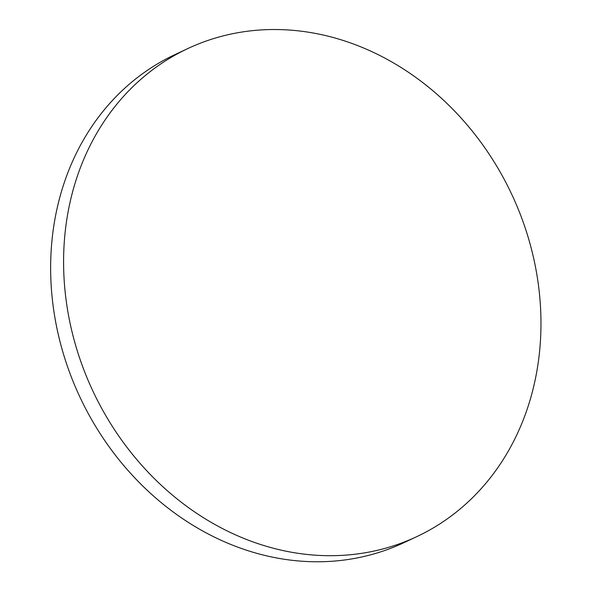 <?xml version="1.0" encoding="UTF-8"?>
<svg xmlns="http://www.w3.org/2000/svg" width="591" height="591" viewBox="0 0 591 591"><rect width="100%" height="100%" fill="white"/><g stroke="black" fill="none" stroke-linecap="round" stroke-linejoin="round"><path stroke-width="0.89" d="M384.896 548.396A269.555 231.369 64.9 0 0 416.788 536.635A269.555 231.369 64.9 0 0 511.74 194.328A269.555 231.369 64.9 0 0 187.775 48.588A269.555 231.369 64.9 0 0 84.986 372.729A269.555 231.369 64.9 0 0 384.896 548.396M187.775 48.588L174.825 54.668A269.555 231.369 64.9 0 0 72.036 378.801A269.555 231.369 64.9 0 0 371.946 554.469A269.555 231.369 64.9 0 0 403.838 542.715L416.788 536.635"/></g></svg>
